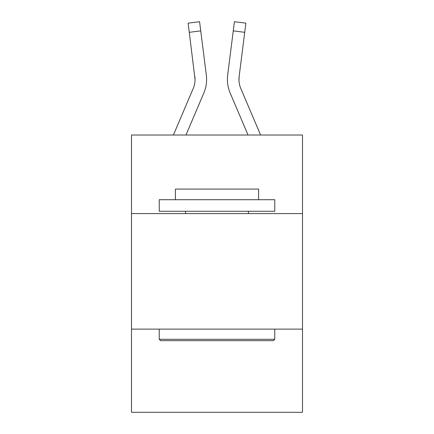 <?xml version="1.0" encoding="UTF-8"?>
<svg xmlns="http://www.w3.org/2000/svg" width="434" height="434" viewBox="0 0 434 434"><rect width="100%" height="100%" fill="white"/><g stroke="black" fill="none" stroke-linecap="round" stroke-linejoin="round"><path stroke-width="0.65" d="M131.502 213.582L302.498 213.582L302.498 135.017L131.502 135.017L131.502 412.3L302.498 412.3L302.498 329.113L131.502 329.113M302.498 329.113L302.498 213.582M203.834 93.044L185.958 135.017L203.834 93.044A34.66 34.66 0 0 0 206.329 75.12L200.736 30.868L189.273 32.317L188.117 23.148L199.58 21.7L200.736 30.868M206.562 81.158L206.6 79.737M206.155 73.737L206.329 75.12L206.155 73.737M230.166 93.044L248.042 135.017L230.166 93.044A34.66 34.66 0 0 1 227.671 75.12L234.42 21.7L245.883 23.148L244.727 32.317L233.264 30.868M238.977 80.594L239.134 76.568L238.977 80.594L239.134 76.568L238.977 80.594L239.134 76.568L238.977 80.594L239.134 76.568L238.977 80.594L239.134 76.568L238.977 80.594L239.134 76.568L238.977 80.594L239.134 76.568L238.977 80.594L239.134 76.568L238.977 80.594L239.134 76.568L238.977 80.594L239.134 76.568L238.977 80.594L239.134 76.568L238.977 80.594L239.134 76.568L238.977 80.594L239.134 76.568L238.977 80.594L239.134 76.568L238.977 80.594L239.134 76.568L238.977 80.594L239.134 76.568L238.977 80.594L239.134 76.568L238.977 80.594L239.134 76.568L238.977 80.594L239.134 76.568L238.977 80.594L239.134 76.568L244.727 32.317M160.618 340.668L159.235 339.279L274.765 339.279L273.382 340.668L160.618 340.668M274.765 199.716L274.765 211.271L159.235 211.271L159.235 199.716L274.765 199.716M175.407 199.716L175.407 189.088L258.593 189.088L258.593 199.716M274.765 329.113L274.765 339.279M159.235 329.113L159.235 339.279M248.427 211.271L248.427 213.582M185.573 211.271L185.573 213.582M173.405 135.017L193.201 88.52A23.105 23.105 0 0 0 195.05 79.514L189.273 32.317M193.201 88.52A23.105 23.105 0 0 0 195.05 79.514A23.105 23.105 0 0 1 193.201 88.52A23.105 23.105 0 0 0 195.05 79.514A23.105 23.105 0 0 1 193.201 88.52A23.105 23.105 0 0 0 195.05 79.514A23.105 23.105 0 0 1 193.201 88.52A23.105 23.105 0 0 0 195.05 79.514A23.105 23.105 0 0 1 193.201 88.52A23.105 23.105 0 0 0 195.05 79.514A23.105 23.105 0 0 1 193.201 88.52A23.105 23.105 0 0 0 195.05 79.514A23.105 23.105 0 0 1 193.201 88.52A23.105 23.105 0 0 0 195.05 79.514A23.105 23.105 0 0 1 193.201 88.52A23.105 23.105 0 0 0 195.05 79.514A23.105 23.105 0 0 1 193.201 88.52A23.105 23.105 0 0 0 195.05 79.514A23.105 23.105 0 0 1 193.201 88.52A23.105 23.105 0 0 0 195.05 79.514A23.105 23.105 0 0 1 193.201 88.52A23.105 23.105 0 0 0 195.05 79.514A23.105 23.105 0 0 1 193.201 88.52A23.105 23.105 0 0 0 195.05 79.514A23.105 23.105 0 0 1 193.201 88.52A23.105 23.105 0 0 0 195.05 79.514A23.105 23.105 0 0 1 193.201 88.52A23.105 23.105 0 0 0 195.05 79.514A23.105 23.105 0 0 1 193.201 88.52A23.105 23.105 0 0 0 195.05 79.514A23.105 23.105 0 0 1 193.201 88.52A23.105 23.105 0 0 0 195.05 79.514A23.105 23.105 0 0 1 193.201 88.52A23.105 23.105 0 0 0 195.05 79.514A23.105 23.105 0 0 1 193.201 88.52A23.105 23.105 0 0 0 195.05 79.514A23.105 23.105 0 0 1 193.201 88.52A23.105 23.105 0 0 0 195.05 79.514L194.866 76.568A23.105 23.105 0 0 1 193.201 88.52M260.595 135.017L240.799 88.52A23.105 23.105 0 0 1 238.95 79.509L238.95 79.509A23.105 23.105 0 0 0 240.799 88.52A23.105 23.105 0 0 1 238.95 79.509A23.105 23.105 0 0 0 240.799 88.52A23.105 23.105 0 0 1 238.95 79.509A23.105 23.105 0 0 0 240.799 88.52A23.105 23.105 0 0 1 238.95 79.509A23.105 23.105 0 0 0 240.799 88.52A23.105 23.105 0 0 1 238.95 79.509A23.105 23.105 0 0 0 240.799 88.52A23.105 23.105 0 0 1 238.95 79.509A23.105 23.105 0 0 0 240.799 88.52A23.105 23.105 0 0 1 239.134 76.568M227.438 81.158L227.4 79.449"/></g></svg>
